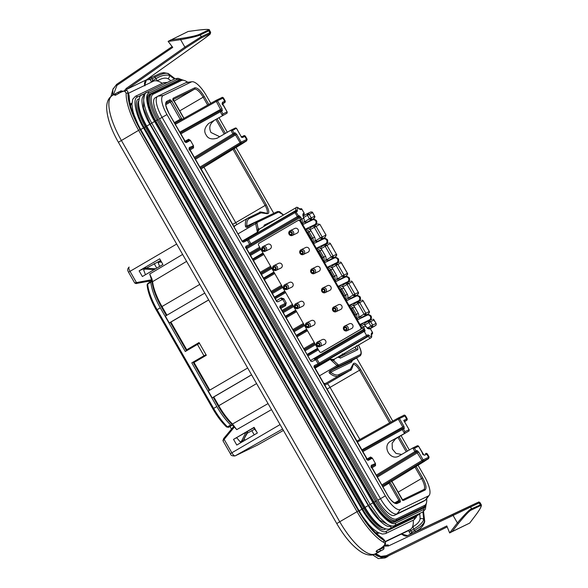 <?xml version="1.0" encoding="UTF-8"?>
<svg xmlns="http://www.w3.org/2000/svg" width="588" height="588" viewBox="0 0 588 588"><rect width="100%" height="100%" fill="white"/><g stroke="black" fill="none" stroke-linecap="round" stroke-linejoin="round"><path stroke-width="0.88" d="M319.24 344.068L319.159 343.921C317.843 343.01 317.145 343.355 317.057 344.958L317.13 345.105C318.49 346.111 319.196 345.773 319.24 344.068L319.24 344.068M308.318 325.01L308.244 324.855C306.929 323.944 306.223 324.289 306.135 325.892L306.216 326.039C307.575 327.053 308.274 326.707 308.318 325.01L308.318 325.01M297.403 305.944L297.322 305.789C296.007 304.878 295.308 305.223 295.22 306.826L295.294 306.973C296.653 307.987 297.359 307.642 297.403 305.944L297.403 305.944M286.481 286.878L286.407 286.724C285.092 285.812 284.386 286.158 284.298 287.76L284.371 287.907C285.739 288.921 286.437 288.576 286.481 286.878L286.481 286.878M275.559 267.812L275.485 267.658C274.17 266.746 273.471 267.092 273.383 268.694L273.457 268.841C274.816 269.855 275.522 269.51 275.559 267.812L275.559 267.812M264.644 248.746L264.571 248.592C263.248 247.68 262.549 248.026 262.461 249.628L262.535 249.782C263.902 250.789 264.6 250.444 264.644 248.746L264.644 248.746M344.127 329.111C344.23 327.523 344.935 327.185 346.244 328.097L346.325 328.273C346.259 329.956 345.553 330.294 344.208 329.287L343.796 329.221A1.713 1.617 64.2 0 1 346.707 327.832A1.713 1.617 64.2 0 1 346.053 330.199A1.713 1.617 64.2 0 1 343.796 329.221M333.205 310.045C333.315 308.457 334.021 308.119 335.322 309.031L335.41 309.214C335.336 310.89 334.631 311.228 333.293 310.221L332.881 310.155A1.713 1.617 64.2 0 1 335.792 308.766A1.713 1.617 64.2 0 1 335.131 311.133A1.713 1.617 64.2 0 1 332.881 310.155M322.283 290.979C322.393 289.392 323.099 289.053 324.4 289.965L324.488 290.149C324.422 291.824 323.716 292.163 322.371 291.156L321.959 291.089A1.713 1.617 64.2 0 1 324.87 289.7A1.713 1.617 64.2 0 1 324.209 292.067A1.713 1.617 64.2 0 1 321.959 291.089M311.368 271.913C311.478 270.326 312.184 269.995 313.485 270.906L313.566 271.083C313.5 272.759 312.794 273.097 311.449 272.09L311.037 272.024A1.713 1.617 64.2 0 1 313.948 270.642A1.713 1.617 64.2 0 1 313.294 273.001A1.713 1.617 64.2 0 1 311.037 272.024M300.446 252.847C300.556 251.26 301.262 250.929 302.563 251.84L302.651 252.017C302.585 253.7 301.879 254.031 300.534 253.024L300.123 252.965A1.713 1.617 64.2 0 1 303.033 251.576A1.713 1.617 64.2 0 1 302.372 253.935A1.713 1.617 64.2 0 1 300.123 252.965M289.531 233.781C289.641 232.194 290.347 231.863 291.648 232.774L291.729 232.951C291.663 234.634 290.957 234.965 289.612 233.958L289.2 233.899A1.713 1.617 64.2 0 1 292.111 232.51A1.713 1.617 64.2 0 1 291.457 234.869A1.713 1.617 64.2 0 1 289.2 233.899M362.201 300.115A1.573 0.397 -73.4 0 1 362.296 300.101L362.201 300.115A1.573 1.485 64.2 0 1 363.127 300.858L359.694 302.519A1.573 1.073 -11.1 0 0 357.533 302.46L357.636 301.901L359.694 302.519L357.945 303.489A1.573 0.522 -120.3 0 1 357.533 302.46L357.732 301.85L353.998 304.025L357.614 301.916M359.694 302.519L365.802 313.184A1.573 1.485 64.2 0 1 365.979 314.367L365.302 315.293L364.053 314.154L369.242 311.522L368.742 313.632L363.083 316.939L368.75 313.625L361.679 317.41L361.877 317.748M308.266 213.591A1.573 0.397 106.6 0 0 307.443 215.311L309.192 214.341L311.206 217.854A1.573 1.485 64.2 0 1 311.383 219.037L310.707 219.963L309.464 218.832L314.646 216.2L314.146 218.31L308.487 221.61L314.161 218.302L314.903 216.641A1.573 1.073 168.9 0 0 314.646 216.2L312.632 212.68L310.67 212.011L307.23 213.672A1.573 1.485 64.2 0 1 308.266 213.591L309.192 214.341L312.632 212.68M333.22 257.169L331.301 256.963L333.043 255.986A1.573 1.485 64.2 0 1 333.22 257.169L332.543 258.095L331.301 256.963L325.186 246.291A1.573 0.522 -120.3 0 1 324.774 245.262L324.973 244.652L326.935 245.321L320.997 248.739M341.305 262.748L337.857 264.387A1.573 1.073 -11.1 0 0 335.697 264.328L335.799 263.769L337.857 264.387L336.108 265.357A1.573 0.522 -120.3 0 1 335.697 264.328L335.895 263.718L332.161 265.894L335.777 263.784M337.857 264.387L343.965 275.052A1.573 1.485 64.2 0 1 344.142 276.235L343.466 277.161L342.216 276.029L347.405 273.391L346.905 275.5L341.246 278.808L346.913 275.5L339.842 279.278L340.033 279.623M355.064 295.301L353.138 295.095L354.887 294.118A1.573 1.485 64.2 0 1 355.064 295.301L354.388 296.227L353.138 295.095L347.03 284.423A1.573 0.522 -120.3 0 1 346.611 283.394L346.81 282.784L348.772 283.453L342.833 286.87M374.064 319.945L370.609 321.585A1.573 1.073 -11.1 0 0 368.448 321.526L368.551 320.967L370.609 321.585L368.867 322.555A1.573 0.522 -120.3 0 1 368.448 321.526L368.654 320.916L364.913 323.091L368.529 320.982M322.305 238.103L320.379 237.897L314.271 227.225A1.573 0.522 -120.3 0 1 313.852 226.196L313.955 225.638L316.021 226.255L322.128 236.92A1.573 1.485 64.2 0 1 322.305 238.103L321.629 239.029L320.379 237.897L326.031 235.038L319.923 224.366L310.082 229.673M316.021 226.255A1.573 1.073 -11.1 0 0 313.852 226.196L314.058 225.586L310.324 227.762L313.933 225.652M358.54 293.346A1.573 1.073 168.9 0 0 358.584 292.905A1.573 1.073 168.9 0 0 358.32 292.457L357.82 294.566L352.168 297.873L357.835 294.566L350.757 298.344L350.955 298.682M336.704 255.214A1.573 1.073 168.9 0 0 336.74 254.773A1.573 1.073 168.9 0 0 336.483 254.332L335.983 256.434L330.324 259.742M370.609 321.585L372.63 325.098L371.925 325.48A1.573 0.684 60.9 0 1 372.13 327.207L375.563 325.554L370.322 328.611L375.563 325.554A1.573 1.485 -115.8 0 0 376.239 324.62L376.063 323.444L372.63 325.098L372.13 327.207L370.881 326.075L367.676 327.942M373.123 319.181A1.573 0.397 -73.4 0 1 373.218 319.166L373.123 319.181A1.573 1.485 64.2 0 1 374.049 319.923L376.077 323.466M242.212 143.707A1.044 0.434 -121.5 0 1 242.197 143.715L246.607 140.87L247.136 139.268L241.146 142.112L240.823 143.509L240.455 143.347A1.044 0.684 -47.7 0 0 241.146 142.112L199.788 167.213M357.232 442.132L398.296 419.17L398.083 418.112L399.45 418.531L405.441 415.679C404.676 414.981 404.059 414.907 403.581 415.459L403.581 415.459A1.044 0.985 64.2 0 1 404.889 415.9L406.661 418.994L407.219 418.788L405.441 415.679M376.702 476.133L415.723 452.37L414.885 451.621L416.973 450.526L418.641 452.04L377.283 477.14M403.934 426.359L402.78 426.998L398.296 419.17L399.45 418.531L403.934 426.359L404.346 428.476L402.258 429.571L402.052 428.512L362.201 450.805L402.104 428.483L403.412 428.924L404.985 431.665L404.338 433.224L402.258 429.571L362.708 451.694M382.303 485.909L422.809 461.264L428.248 458.64L424.168 461.484A1.044 0.434 58.5 0 0 424.176 461.477L391.777 481.366L428.593 458.625L429.122 457.03L423.125 459.867A1.044 0.985 64.2 0 1 423.242 460.647L422.809 461.264L421.971 460.507L381.766 484.975M175.253 124.377L216.318 101.408L221.007 110.301L222.367 110.72L221.955 108.604L217.464 100.768A1.044 0.713 -11.1 0 0 216.046 100.717L216.112 100.35L217.464 100.768L216.318 101.408L216.112 100.35L174.739 123.487L216.105 100.357M180.729 133.939L220.272 111.816L222.36 115.461L222.999 113.91L221.433 111.169L220.272 111.816L220.066 110.75A1.044 0.456 -119.1 0 0 220.066 110.75L180.222 133.05L220.081 110.75M208.777 123.399L227.056 113.197L208.777 123.399C204.587 127.42 203.683 131.227 206.05 134.828C207.961 138.702 211.687 139.804 217.222 138.151L230.812 130.213L232.899 133.858L234.061 133.219L232.488 130.477L236.442 128.191L240.845 136.004M302.261 223.763L302.328 223.727A4.189 3.947 -115.8 0 0 303.768 218.302L301.784 219.001L300.74 217.185L299.079 215.671L298.513 215.943L298.182 217.354L297.352 216.597L250.87 243.748L248.533 239.669L297.249 211.342A1.044 0.985 -115.8 0 0 295.874 210.93L294.933 211.386M304.224 214.172A1.044 0.963 -123.1 0 1 303.834 214.627L304.216 213.194L303.063 213.753L302.974 214.708L303.658 218.097L303.158 218.523L303.658 218.097M297.249 211.342L297.337 210.386C296.844 207.689 297.675 207.292 299.821 209.188L300.725 209.666L301.828 209.137L299.799 209.041L300.453 208.725M372.219 333.999L372.535 332.602L370.197 328.523L368.889 328.075L368.169 328.427L368.823 328.111M370.197 328.523L369.095 329.052A1.044 0.985 -115.8 0 0 368.184 328.516M256.265 222.271L255.493 222.455L256.177 221.999L256.941 222.529L255.567 222.117L247.386 227.189C246.24 227.607 245.578 227.181 245.409 225.924L246.864 226.071L268.591 215.825M352.447 360.378L351.521 362.127L330.574 372.241L329.964 373.564C328.89 372.763 328.832 371.932 329.794 371.072L337.894 366.339L338.57 365.067L337.894 366.339A31.399 10.378 -120.3 0 1 337.02 365.567L319.313 375.916M316.638 345.457A2.617 2.47 64.2 0 1 317.638 341.856A2.617 2.47 64.2 0 1 320.901 342.966A2.617 2.47 64.2 0 1 319.909 346.567A2.617 2.47 64.2 0 1 316.638 345.457M317.638 341.856L322.334 339.585A2.617 2.47 64.2 0 1 325.605 340.695A2.617 2.47 64.2 0 1 324.613 344.296L319.909 346.567M305.723 326.391A2.617 2.47 64.2 0 1 306.716 322.79A2.617 2.47 64.2 0 1 309.986 323.9A2.617 2.47 64.2 0 1 308.987 327.501A2.617 2.47 64.2 0 1 305.723 326.391M306.716 322.79L311.419 320.519A2.617 2.47 64.2 0 1 314.683 321.629A2.617 2.47 64.2 0 1 313.691 325.23L308.987 327.501M294.801 307.326A2.617 2.47 64.2 0 1 295.793 303.724A2.617 2.47 64.2 0 1 299.064 304.834A2.617 2.47 64.2 0 1 298.072 308.435A2.617 2.47 64.2 0 1 294.801 307.326M295.793 303.724L300.497 301.453A2.617 2.47 64.2 0 1 303.768 302.563A2.617 2.47 64.2 0 1 302.776 306.164L298.072 308.435M283.886 288.26A2.617 2.47 64.2 0 1 284.879 284.658A2.617 2.47 64.2 0 1 288.149 285.768A2.617 2.47 64.2 0 1 287.15 289.369A2.617 2.47 64.2 0 1 283.886 288.26M284.879 284.658L289.575 282.387A2.617 2.47 64.2 0 1 292.846 283.497A2.617 2.47 64.2 0 1 291.854 287.106L287.15 289.369M272.964 269.194A2.617 2.47 64.2 0 1 273.957 265.592A2.617 2.47 64.2 0 1 277.227 266.702A2.617 2.47 64.2 0 1 276.235 270.304A2.617 2.47 64.2 0 1 272.964 269.194M273.957 265.592L278.661 263.321A2.617 2.47 64.2 0 1 281.931 264.438A2.617 2.47 64.2 0 1 280.932 268.04L276.235 270.304M262.042 250.128A2.617 2.47 64.2 0 1 263.042 246.526A2.617 2.47 64.2 0 1 266.313 247.636A2.617 2.47 64.2 0 1 265.313 251.238A2.617 2.47 64.2 0 1 262.042 250.128M263.042 246.526L267.738 244.255A2.617 2.47 64.2 0 1 271.009 245.372A2.617 2.47 64.2 0 1 270.017 248.974L265.313 251.238M343.715 329.64A2.617 2.47 64.2 0 1 344.715 326.039A2.617 2.47 64.2 0 1 347.978 327.149A2.617 2.47 64.2 0 1 346.986 330.75A2.617 2.47 64.2 0 1 343.715 329.64M344.715 326.039L349.412 323.767A2.617 2.47 64.2 0 1 352.682 324.877A2.617 2.47 64.2 0 1 351.69 328.479L346.986 330.75M332.801 310.574A2.617 2.47 64.2 0 1 333.793 306.973A2.617 2.47 64.2 0 1 337.064 308.083A2.617 2.47 64.2 0 1 336.071 311.684A2.617 2.47 64.2 0 1 332.801 310.574M333.793 306.973L338.497 304.702A2.617 2.47 64.2 0 1 341.76 305.811A2.617 2.47 64.2 0 1 340.768 309.413L336.071 311.684M321.879 291.508A2.617 2.47 64.2 0 1 322.871 287.907A2.617 2.47 64.2 0 1 326.142 289.017A2.617 2.47 64.2 0 1 325.149 292.618A2.617 2.47 64.2 0 1 321.879 291.508M322.871 287.907L327.575 285.636A2.617 2.47 64.2 0 1 330.846 286.746A2.617 2.47 64.2 0 1 329.853 290.347L325.149 292.618M310.964 272.442A2.617 2.47 64.2 0 1 311.956 268.841A2.617 2.47 64.2 0 1 315.227 269.951A2.617 2.47 64.2 0 1 314.227 273.552A2.617 2.47 64.2 0 1 310.964 272.442M311.956 268.841L316.66 266.57A2.617 2.47 64.2 0 1 319.923 267.68A2.617 2.47 64.2 0 1 318.931 271.281L314.227 273.552M300.042 253.377A2.617 2.47 64.2 0 1 301.034 249.775A2.617 2.47 64.2 0 1 304.305 250.885A2.617 2.47 64.2 0 1 303.312 254.486A2.617 2.47 64.2 0 1 300.042 253.377M301.034 249.775L305.738 247.504A2.617 2.47 64.2 0 1 309.009 248.614A2.617 2.47 64.2 0 1 308.009 252.215L303.312 254.486M289.12 234.311A2.617 2.47 64.2 0 1 290.119 230.709A2.617 2.47 64.2 0 1 293.39 231.819A2.617 2.47 64.2 0 1 292.39 235.421A2.617 2.47 64.2 0 1 289.12 234.311M290.119 230.709L294.816 228.438A2.617 2.47 64.2 0 1 298.087 229.548A2.617 2.47 64.2 0 1 297.094 233.149L292.39 235.421M216.693 138.43L217.222 138.151M213.598 121.069C209.703 123.972 208.814 127.772 210.938 132.469L219.691 136.71M247.452 226.858L246.864 226.071C246.57 222.014 247.386 219.5 249.312 218.516A1.044 0.985 -115.8 0 0 247.938 218.104A31.399 10.378 59.7 0 0 247.695 218.236A31.399 10.378 59.7 0 0 245.409 225.924M254.236 427.542L233.539 439.376L236.788 445.05L257.368 433.011L254.119 427.336L233.539 439.376M247.666 368L208.255 391.02L212.15 397.833L213.775 396.966L218.773 405.705L218.251 406.043M321.937 351.969A1.573 1.485 -115.8 0 0 322.136 351.874L360.936 329.207A1.573 1.485 -115.8 0 0 361.436 327.097L301.034 221.632L300.615 219.655L301.784 219.001A4.189 3.947 -115.8 0 1 301.894 223.124M355.63 316.954L355.211 314.984L351.573 308.626L350.088 307.274M311.956 240.698L311.537 238.721L307.899 232.363L306.407 231.011M322.878 259.764L322.452 257.787L318.814 251.429L317.329 250.076M333.793 278.822L333.374 276.852L329.736 270.495L328.251 269.142M344.715 297.888L344.296 295.918L340.65 289.561L339.166 288.208M199.17 342.767L186.153 350.117L199.045 342.554L206.329 355.262L193.481 362.811M334.396 359.15L333.771 360.723A1.044 0.985 66 0 1 334.109 359.312A6.277 2.073 59.7 0 0 334.175 359.275L370.844 337.85A6.277 2.073 -120.3 0 1 368.081 336.454L314.609 367.698M338.093 366.464A1.044 0.911 -68.8 0 0 338.57 365.067L333.771 360.723L330.177 359.341L334.109 359.312M259.411 229.077L259.455 229.055A1.044 0.985 62.5 0 1 259.455 229.055L257.397 232.253L258.117 228.622L259.69 228.916M243.285 241.205L295.918 210.453A6.277 2.073 -120.3 0 1 296.139 207.623L259.455 229.055A1.044 0.985 62.5 0 1 258.117 228.622L256.941 222.529L278.653 212.047L283.482 215.017M360.297 324.363C362.355 323.576 364.082 324.091 365.464 325.921L366.772 327.472L365.413 325.943L364.898 326.34L365.413 325.943A4.189 3.947 -115.8 0 0 360.297 324.363L359.966 324.525M323.54 383.303A31.399 10.378 59.7 0 0 326.472 383.053L323.944 384.008M324.106 384.287L338.409 376.077L350.11 370.425L324.679 385.287L350.352 370.3C351.014 370.719 351.918 368.985 353.072 365.089L353.219 364.582A7.85 2.595 -120.3 0 1 359.511 370.234L389.638 422.838M358.474 345.031C361.532 350.595 362.046 354.233 360.032 355.946A10.466 3.462 -120.3 0 1 359.952 355.99L338.24 366.471L330.14 371.204L330.574 372.241C334.043 374.762 336.77 375.57 338.739 374.674A1.044 0.985 64.2 0 1 338.409 376.077A31.399 10.378 59.7 0 1 329.964 373.564M233.914 226.174L233.951 226.159A1.044 0.882 -117.6 0 0 233.914 226.174L236.001 225.079L234.377 226.071A1.044 0.882 -117.6 0 0 233.951 226.159L235.854 225.153M233.767 226.549L234.377 226.071M303.768 218.302L303.195 218.596L303.768 218.302M310.508 360.488L363.531 329.508L361.003 326.34M365.53 326.134L363.656 327.046L365.111 330.978L364.237 331.397L366.574 335.483L367.963 334.815L368.867 335.285L368.081 336.454L367.632 336.218A1.044 0.985 -115.8 0 0 367.963 334.815M366.941 459.066L370.602 457.023L372.344 458.096L368.382 460.323L366.721 458.809L314.587 367.787L314.176 365.67L318.079 363.788L315.741 359.702L311.831 361.583L310.17 360.069L280.402 308.097L279.984 305.981L285.077 303.518L282.74 299.432L277.646 301.894L275.985 300.38L246.218 248.401L245.799 246.284L249.702 244.402L247.364 240.316L243.461 242.197L241.793 240.683L189.667 149.661L189.248 147.544L193.496 145.809L190.365 140.341L186.403 142.568L184.735 141.054L184.198 141.399L184.735 141.054L169.006 113.58C165.618 107.163 164.816 103.106 166.617 101.408L170.13 99.71L171.799 101.224L182.126 119.445M184.007 118.533L183.405 117.666M183.397 117.651L173.511 100.394L173.093 98.277L172.762 99.688L173.115 99.188L184.088 118.504M173.093 98.277L194.731 87.84C197.274 87.443 200.464 90.346 204.301 96.542L208.821 104.429M234.149 148.654L266.305 204.808C269.539 211.349 269.598 214.282 266.467 213.591L261.013 212.863L249.312 218.516M338.739 374.674L350.448 369.021L352.888 364.486C354.042 361.73 356.637 363.428 360.679 369.587L390.8 422.184M416.128 466.416L422.676 477.853C426.065 484.269 426.866 488.327 425.065 490.032L403.434 500.469L401.766 498.955L391.439 480.734L391.152 480.977M382.34 485.967L391.439 480.734M389.557 481.645L390.175 482.527L389.021 483.167L398.907 500.425L399.098 501.49L395.709 503.122M390.175 482.527L400.053 499.785L400.472 501.902L399.105 501.49M400.472 501.902L396.951 503.6C394.408 503.997 391.218 501.094 387.382 494.89L371.645 467.423L371.234 465.306L375.482 463.572L375.526 465.637L371.947 467.82M372.344 458.096L375.482 463.572M418.046 465.24L424.712 476.875A18.838 6.225 -120.3 0 1 429.247 495.25A18.838 6.225 -120.3 0 1 428.446 495.927L400.332 509.502A18.838 6.225 -120.3 0 1 385.353 495.875L166.97 114.564A18.838 6.225 -120.3 0 1 163.236 95.506L191.35 81.938A18.838 6.225 -120.3 0 1 192.055 81.732A18.838 6.225 -120.3 0 1 206.329 95.565L210.783 103.334M219.096 117.85L227.335 132.241M236.067 147.478L273.773 213.326M356.607 357.952L392.762 421.089M401.075 435.612L409.321 450.004M301.034 221.632L300.6 220.875A1.573 1.485 -115.8 0 0 298.542 220.257M276.316 300.791L281.16 297.969L283.901 298.785L286.246 302.871L285.577 305.686L280.719 308.524M363.178 330.838L316.689 357.996L316.903 359.055L364.237 331.397L363.178 330.838L314.433 359.253A1.044 0.985 -115.8 0 0 314.367 359.29M366.552 336.74L366.574 335.483L319.24 363.134L320.078 363.891L367.632 336.218L314.411 367.309M356.982 441.096L325.451 386.639M189.667 149.661L189.123 150.013L189.667 149.661M189.329 148.749L192.724 147.11L193.548 147.875L193.496 145.809M190.365 140.341L188.616 139.268L188.829 140.319L185.47 141.943L188.88 140.297A1.044 0.985 -115.8 0 0 188.829 140.319L188.88 140.297A1.044 0.985 -115.8 0 1 190.189 140.738M170.13 99.71L169.8 101.114L180.737 120.18M181.677 118.482L174.254 122.635M403.434 500.469L402.06 500.065M391.887 481.697L391.358 482.035L391.887 481.697M388.19 482.41L389.021 483.167L382.876 486.908M371.645 467.423L371.109 467.769L371.645 467.423M371.315 466.512L374.703 464.873L375.526 465.637M376.166 475.192L414.885 451.621L412.791 447.975L398.752 456.156M399.208 455.906C390.469 461.551 381.553 445.991 390.755 441.154L409.042 430.953L395.577 438.824L392.137 443.154L392.328 449.004L395.959 453.377L401.67 454.465M370.602 457.023L370.815 458.081L367.456 459.698L370.866 458.052A1.044 0.985 -115.8 0 0 370.815 458.081L370.866 458.052A1.044 0.985 -115.8 0 1 372.175 458.493M366.721 458.809L366.177 459.162L366.721 458.809M429.247 495.25L426.116 499.484A20.933 6.916 -120.3 0 1 425.381 500.153A20.933 6.916 -120.3 0 1 425.22 500.234L397.106 513.809A20.933 6.916 -120.3 0 1 380.465 498.668L162.082 117.357A20.933 6.916 -120.3 0 1 157.775 96.263A20.933 6.916 -120.3 0 1 157.929 96.182L186.043 82.614A20.933 6.916 -120.3 0 1 186.83 82.386L192.055 81.732M233.752 226.255L201.111 168.932M295.558 211.364L295.007 212.511L294.801 211.452A1.044 0.985 64.2 0 1 295.558 211.364L298.513 215.943L298.043 216.2A1.044 0.456 60.9 0 1 298.182 217.354L298.748 217.082A1.044 0.985 -115.8 0 0 299.079 215.671M230.812 130.213L235.56 127.919L230.812 130.213L232.488 130.477M217.464 100.768L223.455 97.917C222.698 97.218 222.08 97.145 221.602 97.696L221.602 97.696A1.044 0.985 -115.8 0 0 221.551 97.726L216.208 100.305M376.746 476.206L416.657 451.922L415.723 452.37L416.039 450.974L414.474 448.232L412.791 447.975L417.546 445.675L412.791 447.975M400.332 509.502L397.106 513.809L394.504 515.323L422.618 501.755L425.22 500.234L428.446 495.927M425.381 500.153L422.779 501.674A20.933 6.916 -120.3 0 1 422.618 501.755M394.504 515.323A20.933 6.916 -120.3 0 1 377.863 500.182L159.48 118.872A20.933 6.916 -120.3 0 1 155.173 97.784L157.775 96.263M407.219 418.788L407.168 419.928L404.588 421.787L406.345 420.398A1.044 0.985 -115.8 0 0 406.661 418.994L403.728 420.413L404.066 420.993M241.146 137.085L242.506 137.504L240.837 135.99L236.56 128.515L235.509 127.949M194.724 158.37L233.737 134.615L234.061 133.219A1.044 0.676 -48.1 0 1 233.37 134.454L232.899 133.858L194.187 157.437M233.37 134.454L234.678 134.16L235.509 134.917L236.655 134.277L234.994 132.763L234.061 133.219M227.056 113.197L227.071 111.941L222.999 113.91M227.299 112.22L222.786 104.473L222.374 102.349A1.044 0.985 64.2 0 1 222.338 103.481M222.367 110.72L221.433 111.169L220.074 110.75A1.044 0.456 -119.1 0 1 220.963 111.419M216.156 100.328L221.602 97.696A1.044 0.985 -115.8 0 1 222.911 98.145L224.682 101.239L225.241 101.033L223.455 97.917M429.122 457.03L427.336 453.921L424.485 455.259L422.823 453.745L422.294 454.083L422.823 453.745L418.421 445.947L423.735 454.774L423.176 454.818M418.641 452.04L423.125 459.867L421.971 460.507L416.657 451.922A1.044 0.985 -115.8 0 0 416.973 450.526M414.474 448.232L418.538 446.27L417.487 445.704M409.042 430.953L409.05 429.703L404.985 431.665M409.277 429.975L403.728 420.413M423.522 454.722A1.044 0.985 64.2 0 1 424.485 455.259M361.716 449.967L402.78 426.998L402.993 428.057L404.346 428.476M398.098 418.105L356.725 441.243L398.083 418.119A1.044 0.463 -119.1 0 1 398.987 418.774M240.837 135.99L241.749 137.019L241.198 137.055M194.768 158.451L234.678 134.16L234.994 132.763M242.506 137.504L245.358 136.166L247.136 139.268M222.264 104.811L222.786 104.473L222.264 104.811M179.737 132.204L221.955 108.604M383.45 546.487L384.074 547.582L377.886 550.052M401.501 534.007L407.491 535.624C406.257 536.646 404.272 536.094 401.553 533.977L401.979 534.543M410.483 534.213A1.308 1.213 -149.3 0 0 410.321 533.889L409.924 534.477M410.262 529.472A2.617 0.867 59.7 0 0 410.836 530.766L411.718 532.294L410.321 533.889L408.476 530.516M146.03 80.159L152.072 78.924L152.946 80.46L151.197 81.431L149.969 79.284A1.308 1.198 95.5 0 0 149.029 78.601L148.205 78.564M124.355 90.787L126.339 88.369L127.199 89.104L146.449 79.814A1.044 0.382 54.6 0 0 146.463 79.806L146.463 79.806A1.044 0.382 54.6 0 0 146.478 79.792M122.804 91.375L121.15 90.824L117.108 92.779A1.308 1.235 64.2 0 1 118.739 93.33L118.96 93.227M113.3 94.977L116.968 85.348L172.74 47.385L168.117 41.358L188.153 31.473L198.016 30.15C207.468 29.143 210.717 29.194 207.77 30.311A1.044 0.985 64.2 0 1 208.799 30.841L209.468 30.231L210.658 32.318L201.236 36.721L184.889 47.136L185.757 47.871L200.971 38.08A1.044 0.985 -115.8 0 0 201.236 36.721L200.229 34.971L208.799 30.841L209.798 32.583A1.044 0.985 -115.8 0 1 209.534 33.95L200.971 38.08M375.761 553.624L380.781 556.41L386.331 555.682L387.007 556.527L381.362 557.373L375.107 553.94A44.475 14.7 -120.3 0 1 339.746 521.74L336.77 523.585L118.386 142.274L138.636 130.338A44.475 14.7 -120.3 0 1 126.148 93.294C124.913 90.456 122.723 90.332 119.57 92.919L116.586 94.661C115.13 95.403 114.528 95.506 114.763 94.969A1.308 1.213 30.7 0 1 115.968 94.925M384.074 547.582L383.641 549.346L379.598 551.301A44.475 14.7 -120.3 0 1 376.386 551.794A1.308 1.198 -84.5 0 0 377.033 550.596M383.641 549.346L374.799 554.087A5.233 4.939 -115.8 0 0 375.122 553.918L379.598 551.301A1.308 1.235 -115.8 0 0 380.017 549.545M386.331 555.682L446.799 525.929L449.636 532.89L457.368 522.908L458.442 523.445C465.652 514.713 470.018 510.215 471.525 509.943A1.044 0.985 -115.8 0 0 471.583 508.774C469.988 509.098 465.248 513.809 457.368 522.908L453.091 515.433L470.584 507.032L471.583 508.774L481.138 504.592L479.94 502.512L479.146 502.894L480.146 504.644A1.044 0.985 -115.8 0 1 480.087 505.805L471.525 509.943M479.94 502.512C477.86 501.637 479.896 501.77 477.074 502.777L470.224 506.003A1.044 0.39 64.7 0 0 470.216 506.003L407.491 535.624L477.846 502.446L452.914 514.353L453.091 515.433L388.418 545.987L383.824 546.156M449.636 532.89L469.702 523.085L452.143 531.567L458.442 523.445M475.743 515.088L469.702 523.085L475.743 515.088C480.749 508.26 482.197 505.165 480.087 505.805M406.367 547.178L447.196 526.899M419.678 513.868A39.249 12.973 -120.3 0 1 420.082 518.954C419.611 521.63 417.289 524.18 413.129 526.605L412.431 527.01M157.136 80.946L157.702 80.615C161.876 78.204 165.287 77.557 167.933 78.674A39.249 12.973 -120.3 0 1 170.902 80.747M188.182 31.465L198.053 30.142A1.044 0.375 82.4 0 0 198.016 30.15M203.058 39.514L146.449 79.814L203.081 39.506A1.044 0.382 54.6 0 0 203.095 39.492L203.081 39.506A1.044 0.382 54.6 0 1 203.058 39.514C212.481 32.715 210.453 33.531 209.534 33.95M199.2 34.442C195.9 35.78 189.733 37.14 180.714 38.507L180.612 39.661C190.468 37.919 197.009 36.353 200.229 34.971A1.044 0.985 64.2 0 0 199.2 34.442L207.77 30.311M112.675 95.344L112.874 89.42L116.667 84.349L172.13 46.592L116.667 84.349M376.386 551.794C375.879 551.463 376.246 550.934 377.481 550.214A1.308 0.434 59.7 0 0 377.628 550.199L377.628 550.199A1.308 0.434 59.7 0 0 377.709 550.081M377.481 550.214L380.473 548.472C385.221 545.274 386.125 543.143 383.185 542.092A44.475 14.7 -120.3 0 1 357.019 511.648L138.636 130.338L140.091 129.529C132.043 115.05 128 103.062 127.971 93.573L127.765 92.022C128.008 89.957 125.295 90.229 119.643 92.831A1.308 0.434 -120.3 0 1 119.754 92.808M449.673 532.971L452.143 531.567M415.826 531.405A1.308 0.434 -120.3 0 1 415.753 531.493C420.714 528.943 423.698 525.599 424.72 521.46L424.72 521.46A1.308 1.095 -177.9 0 0 424.477 520.784C424.176 522.761 422.603 524.878 419.744 527.12L411.718 532.294A1.308 0.434 -120.3 0 0 412.563 533.228M423.426 511.589L424.477 520.784L423.735 519.483C422.699 522.614 419.398 525.797 413.827 529.016L414.702 530.552A1.308 0.434 -120.3 0 0 415.753 531.493L413.695 532.699M151.939 77.594A1.308 0.434 59.7 0 0 151.8 77.609A1.308 0.434 59.7 0 0 152.072 78.924L155.056 77.182L155.93 78.718C160.553 75.749 165.015 74.595 169.329 75.271A2.617 2.102 121.4 0 1 167.933 78.674M154.923 75.852A1.308 0.434 59.7 0 0 154.784 75.867A1.308 0.434 59.7 0 0 155.056 77.182C162.112 73.5 166.624 72.427 168.58 73.97L169.329 75.271L174.401 79.057M126.148 93.294A1.308 1.095 2.1 0 1 127.971 93.573L128.721 94.874L128.588 93.455L127.765 92.022M382.354 538.094L384.361 540.063L383.119 539.086A2.617 2.102 -58.6 0 0 382.354 538.094L382.354 538.094C374.688 533.132 366.905 523.967 359.003 510.597L140.62 129.286C133.108 115.711 129.301 104.671 129.206 96.167L128.588 93.455M380.473 548.472A1.308 0.434 59.7 0 0 380.612 548.457C384.706 546.318 386.235 543.996 385.184 541.497L383.119 539.086C374.96 533.75 366.875 524.268 358.864 510.649M389.388 555.373L385.934 557.424L385.191 557.189M387.499 556.674L385.934 557.424M308.59 221.794L307.083 222.08L307.281 222.426M319.923 224.366L317.527 223.91L314.058 225.586M319.512 240.852L318.005 241.146L325.113 237.346L319.409 240.676L325.061 237.376L326.031 235.038M330.382 243.682L336.505 254.347M330.427 259.918L329.706 259.837L329.897 260.175M347.618 274.28A1.573 1.073 168.9 0 0 347.662 273.839A1.573 1.073 168.9 0 0 347.405 273.391L347.42 273.413M341.349 278.984L337.314 278.888L342.216 276.029L336.108 265.357L331.919 267.805M351.286 281.049A1.573 0.397 -73.4 0 1 351.381 281.035L351.286 281.049A1.573 1.485 64.2 0 1 352.212 281.792L358.342 292.479M352.271 298.05L348.236 297.954L353.138 295.095M369.455 312.412A1.573 1.073 168.9 0 0 369.499 311.971A1.573 1.073 168.9 0 0 369.242 311.522L369.257 311.544M363.186 317.116L359.15 317.02L364.053 314.154L357.945 303.489L353.755 305.936M303.504 217.619L307.443 215.311L307.134 213.723L303.342 215.943L307.12 213.731A1.573 1.485 64.2 0 1 307.23 213.672L307.12 213.731M327.31 261.425L326.391 259.822L328.92 260.212L329.706 259.837M342.341 286.496L343.076 284.959L346.692 282.85M331.419 267.43L332.161 265.894M320.504 248.364L321.239 246.828L324.855 244.718L321.239 246.828M316.395 242.359L315.477 240.757L318.196 241.492M309.582 229.305L310.324 227.762M305.473 223.293L304.555 221.698L307.083 222.08L314.146 218.31L314.249 217.751L314.146 218.31M364.178 324.627L364.92 323.091M353.256 305.562L353.998 304.025L353.564 303.239M208.689 299.954L170.344 322.408M204.764 293.096L165.36 316.124L169.256 322.93L170.292 322.43L186.153 350.117M245.064 440.206L244.174 438.648L247.298 433.187L254.604 429.203M236.802 437.795L236.119 438.126M213.246 397.304L218.192 406.065C222.374 413.313 226.872 419.31 231.679 424.044L232.51 424.014L268.047 403.589M251.561 374.806L212.15 397.833M251.59 374.85L213.775 396.966M233.752 426.403L223.668 438.538L224.146 439.361L234.303 427.123L233.936 426.535L236.736 429.644L271.502 409.623M208.666 299.909L169.256 322.93M186.602 261.381L152.586 281.667L151.888 278.778L149.697 274.023L182.618 254.428M151.234 278.646L149.697 274.023M159.701 258.816L162.95 264.49L142.369 276.529L139.121 270.855L159.701 258.816M160.642 260.462L146.089 268.304M146.191 268.481L145.721 267.665L139.121 270.855M374.46 554.241L378.378 556.483M280.072 424.587L231.841 452.789L224.146 439.361L223.087 440.677M134.814 282.887L151.55 279.763M243.175 441.316L242.793 440.632M254.229 434.848L251.782 430.57M154.159 263.593L156.746 268.121M413.268 520.204A38.617 12.767 -120.3 0 1 410.424 529.376A38.617 12.767 -120.3 0 1 410.13 529.531L385.214 541.555M128.463 93.242L153.38 81.218A38.617 12.767 -120.3 0 1 162.339 83.32M187.741 82.269A25.064 8.283 59.7 0 0 184.507 80.556A25.064 8.283 59.7 0 0 181.391 80.541L153.277 94.117A25.064 8.283 59.7 0 0 158.245 119.467L376.629 500.778A25.064 8.283 59.7 0 0 396.562 518.91L424.676 505.342A25.064 8.283 59.7 0 0 426.572 502.409A25.064 8.283 59.7 0 0 426.668 498.742M389.256 525.297L379.598 520.057L368.595 505.408L150.219 124.097L143.457 108.074L143.751 97.564M184.507 80.556L183.265 80.144A26.115 8.629 59.7 0 0 180.016 80.137L151.902 93.705A26.115 8.629 59.7 0 0 151.704 93.808A26.115 8.629 59.7 0 0 157.084 120.121L375.46 501.432A26.115 8.629 59.7 0 0 396.231 520.321L424.345 506.746A26.115 8.629 59.7 0 0 424.543 506.643A26.115 8.629 59.7 0 0 426.315 503.688L426.572 502.409M424.374 506.738L422.801 508.436L394.688 522.004C391.248 524.922 379.679 514.338 373.38 502.622L155.004 121.312C148 109.831 145.177 95.197 149.69 94.212A0.684 0.639 -115.8 0 0 150.491 94.521M149.69 94.212L177.804 80.644L179.612 80.328M258.617 245.343L319.453 351.565A1.573 1.485 -115.8 0 0 321.511 352.175L360.312 329.508A1.573 1.485 -115.8 0 0 360.811 327.398L299.976 221.176A1.573 1.485 -115.8 0 0 297.918 220.559L259.117 243.234A1.573 1.485 -115.8 0 0 258.617 245.343M245.828 432.459L241.499 441.213L243.256 440.361L247.71 431.357M243.256 440.361L240.22 441.955L236.766 437.751M253.685 427.866L256.78 431.974M231.51 429.093L229.981 426.498M241.499 441.213L240.22 441.955M216.818 406.551C221.147 414.025 225.77 420.163 230.694 424.977L232.194 425.205L228.504 427.314A2.617 0.867 -120.3 0 1 227.49 426.844A33.883 11.201 -120.3 0 1 213.62 408.417L216.818 406.551L191.798 362.862L203.955 355.762L197.45 344.414L185.301 351.514L160.274 307.818L156.401 310.126M154.152 269.635L144.92 269.091L146.677 268.246L155.629 268.767M151.932 281.137L150.844 282.233C151.638 289.509 154.784 298.035 160.274 307.818M148.852 281.211L149.536 282.446M144.92 269.091L143.641 269.841L145.442 274.728M199.538 343.407L197.45 344.414M206.035 354.755L203.955 355.762M206.065 354.807L191.798 362.862M232.407 424.793L232.194 425.205M194.532 361.539L194.797 362.01M151.013 281.586L147.853 283.431A2.617 0.867 59.7 0 0 147.838 283.438L151.035 281.571L150.844 282.233L147.647 284.1A1.308 1.014 174.9 0 0 147.096 285.018L147.838 283.438A2.617 0.867 59.7 0 0 147.647 284.1A33.883 11.201 59.7 0 0 157.077 309.692L213.62 408.417L212.944 408.858M159.635 266.43L158.209 262.814L161.112 261.278M161.626 262.174L159.488 262.064M187.594 349.426L187.91 349.985M316.734 345.075A1.713 1.617 64.2 0 1 319.629 343.657A1.713 1.617 64.2 0 1 318.99 346.009A1.713 1.617 64.2 0 1 316.734 345.075L317.057 344.958M305.811 326.009A1.713 1.617 64.2 0 1 308.715 324.591A1.713 1.617 64.2 0 1 308.068 326.943A1.713 1.617 64.2 0 1 305.811 326.009L306.135 325.892M294.897 306.951A1.713 1.617 64.2 0 1 297.793 305.525A1.713 1.617 64.2 0 1 297.153 307.877A1.713 1.617 64.2 0 1 294.897 306.951L295.22 306.826M283.975 287.885A1.713 1.617 64.2 0 1 286.87 286.459A1.713 1.617 64.2 0 1 286.231 288.811A1.713 1.617 64.2 0 1 283.975 287.885L284.298 287.76M273.06 268.819A1.713 1.617 64.2 0 1 275.956 267.393A1.713 1.617 64.2 0 1 275.309 269.752A1.713 1.617 64.2 0 1 273.06 268.819L273.383 268.694M262.138 249.753A1.713 1.617 64.2 0 1 265.034 248.327A1.713 1.617 64.2 0 1 264.394 250.686A1.713 1.617 64.2 0 1 262.138 249.753L262.461 249.628M365.979 314.367L364.053 314.154M311.383 219.037L309.464 218.832L307.443 215.311M329.449 242.917A1.573 0.397 -73.4 0 1 329.545 242.903L329.449 242.917A1.573 1.485 64.2 0 1 330.375 243.66L326.935 245.321A1.573 1.073 -11.1 0 0 324.774 245.262L324.877 244.704M344.142 276.235L342.216 276.029M352.212 281.792L348.772 283.453A1.573 1.073 -11.1 0 0 346.611 283.394L346.714 282.835L343.076 284.959M376.239 324.62L376.144 323.407L373.218 319.166A1.573 0.397 -73.4 0 1 373.299 319.247M368.742 313.632L369.323 311.493L363.215 300.828L362.296 300.101A1.573 0.397 -73.4 0 1 362.377 300.181M357.82 294.566L358.401 292.427L352.293 281.762L351.381 281.035A1.573 0.397 -73.4 0 1 351.462 281.115M346.905 275.5L347.486 273.361L341.378 262.696L340.459 261.969A1.573 0.397 -73.4 0 1 340.54 262.05M340.364 261.983L340.459 261.969A1.573 0.397 -73.4 0 0 340.364 261.983A1.573 1.485 64.2 0 1 341.29 262.726L347.405 273.391M335.983 256.434L336.086 255.876L335.983 256.434L328.92 260.212L329.118 260.558M330.331 259.742L335.998 256.434L336.74 254.773L330.456 243.63L329.545 242.903A1.573 0.397 -73.4 0 1 329.625 242.984M314.859 217.082A1.573 1.073 168.9 0 0 314.903 216.641L312.713 212.65C312.757 212.106 312.081 211.893 310.67 212.011M375.578 325.546L376.269 324.444M240.455 143.347L235.509 134.917L195.304 159.385M415.349 452.209A1.044 0.676 -48.1 0 0 416.039 450.974M402.949 429.181A1.044 0.456 -119.1 0 0 402.052 428.512M423.242 460.647L421.986 460.522M301.401 208.718A1.044 0.654 128.3 0 1 301.622 208.814A1.044 0.654 128.3 0 1 301.776 209.056M372.601 333.558A1.044 0.963 -123.1 0 1 372.204 334.013L371.513 334.344M369.779 328.104A1.044 0.654 128.3 0 1 369.992 328.2A1.044 0.654 128.3 0 1 370.146 328.442M369.521 319.857L369.323 319.968A2.617 2.47 -115.8 0 0 370.315 316.366A2.617 2.47 -115.8 0 0 367.044 315.256C368.125 314.323 369.484 314.58 371.146 316.035L371.491 317.395L371.05 318.806L366.111 322.224M358.599 300.791L358.401 300.902A2.617 2.47 -115.8 0 0 359.4 297.3A2.617 2.47 -115.8 0 0 356.13 296.19C357.203 295.257 358.57 295.514 360.231 296.969L360.576 298.329L360.128 299.74L355.196 303.158M347.684 281.726L347.486 281.836A2.617 2.47 -115.8 0 0 348.478 278.234A2.617 2.47 -115.8 0 0 345.207 277.124C346.281 276.191 347.648 276.448 349.309 277.904L349.654 279.263L349.213 280.674L344.274 284.092M336.762 262.66L336.564 262.77A2.617 2.47 -115.8 0 0 337.556 259.168A2.617 2.47 -115.8 0 0 334.293 258.059C335.366 257.125 336.733 257.382 338.387 258.838L338.739 260.197L338.291 261.609L333.352 265.026M325.848 243.594L325.649 243.704A2.617 2.47 -115.8 0 0 326.641 240.102A2.617 2.47 -115.8 0 0 323.371 238.993C324.444 238.059 325.811 238.316 327.472 239.772L327.817 241.131L327.376 242.543L322.437 245.96M314.925 224.528L314.727 224.638A2.617 2.47 -115.8 0 0 315.719 221.037A2.617 2.47 -115.8 0 0 312.456 219.927C313.529 218.993 314.896 219.251 316.55 220.713L316.895 222.066L316.454 223.477L311.515 226.894M371.109 503.857L372.976 502.821L154.6 121.51L152.733 122.547L151.778 123.142L370.161 504.445L371.109 503.857M395.364 523.188A1.676 1.58 64.2 0 1 394.732 525.488L422.845 511.92A1.676 1.58 64.2 0 0 423.478 509.612L395.364 523.188C391.836 526.282 379.517 515.081 372.976 502.821M425.749 505.349L423.478 509.612M154.6 121.51C147.301 109.611 144.229 93.948 149.014 93.029L177.128 79.461A1.676 1.58 -115.8 0 0 174.93 78.807M177.128 79.461L181.538 79.828M149.014 93.029A1.676 1.58 -115.8 0 0 146.816 92.375M151.814 123.201L150.219 124.097M366.148 506.746L368.257 505.57L149.881 124.266L147.772 125.442L146.691 126.111L365.067 507.422L366.148 506.746M391.049 525.848L390.719 526.003A1.896 1.786 64.2 0 1 389.998 528.619L418.112 515.044A1.896 1.786 64.2 0 0 419.075 513.743M390.719 526.003C387.176 529.112 374.821 517.881 368.257 505.57M144.207 95.579A1.896 1.786 -115.8 0 0 141.789 94.947M149.881 124.266C142.561 112.323 139.481 96.608 144.281 95.69M415.914 516.11L414.29 517.712L386.176 531.28C382.347 534.639 369.007 522.504 361.914 509.215L359.092 510.84M140.804 129.5L143.531 127.905C135.63 115.005 132.3 98.034 137.482 97.042A1.676 1.58 -115.8 0 0 135.284 96.388M386.176 531.28A1.676 1.58 64.2 0 1 385.537 533.588L382.398 534.08L377.636 532.324L372.469 528.362L369.337 525.172L362.524 516.382M414.29 517.712A1.676 1.58 64.2 0 1 413.548 520.064M165.823 104.679L171.799 101.224M338.497 356.901L342.569 354.939A1.573 1.485 -115.8 0 0 342.848 355.306M342.569 354.939L342.356 353.88M344.744 354.388A2.617 0.867 59.7 0 0 344.333 353.344M355.211 346.986A2.617 0.867 -120.3 0 1 355.542 349.176M356.725 345.582C357.916 347.824 358.195 349.235 357.555 349.816L340.379 358.114A1.573 1.485 -115.8 0 0 338.739 357.335M357.555 349.816A1.573 1.485 -115.8 0 0 355.497 349.206M263.902 226.454L264.203 225.108L275.75 219.537M264.203 225.108A1.573 1.485 64.2 0 1 264.409 226.159M340.379 358.114L338.298 356.865M358.423 345.053C361.061 350.073 361.686 353.248 360.29 354.586L338.57 365.067M314.925 368.257L330.177 359.341L337.02 365.567A1.044 0.684 132.3 0 0 337.725 364.325M329.794 371.072L351.852 360.723L359.952 355.99A1.044 0.985 -115.8 0 0 360.29 354.586M255.699 222.058L277.286 211.636A1.044 0.985 64.2 0 1 278.653 212.047M257.132 223.587A1.044 0.713 168.9 0 0 255.692 223.55A31.399 10.378 -120.3 0 1 255.493 222.455M237.978 233.899L255.692 223.55L257.397 232.253L242.168 241.154M356.938 319.041L356.916 319.049A4.189 3.947 -115.8 0 0 358.254 313.426L354.623 307.09M314.808 343.466L304.253 349.632M304.422 349.911L314.977 343.745M304.951 350.845L315.506 344.678M307.032 354.476L317.586 348.309M317.932 348.912L307.377 355.079L317.932 348.912M371.535 334.41L372.204 334.013L371.535 334.41M351.521 362.127A1.044 0.985 -115.8 0 1 351.852 360.723A10.466 3.462 59.7 0 0 351.933 360.679A10.466 3.462 59.7 0 0 352.006 360.635M255.559 222.124L247.386 227.189L255.633 222.088L277.345 211.599L279.572 211.658L283.548 214.98M261.013 212.863A1.044 0.985 -115.8 0 0 259.705 212.422L247.695 218.236L235.759 225.211A31.399 10.378 59.7 0 0 234.112 227.159M300.519 208.689L301.879 209.115L304.216 213.194L303.886 214.591L303.143 214.958M249.665 254.303L260.219 248.136M260.381 248.423L249.826 254.589M260.91 249.349L250.356 255.515M262.99 252.98L252.436 259.146M252.781 259.749L263.336 253.582L252.781 259.749M314.58 237.177L314.573 237.162A4.189 3.947 -115.8 0 1 313.242 242.793L313.176 242.822M271.134 267.202L260.58 273.369M260.741 273.655L271.296 267.489M271.832 268.415L261.278 274.581M263.358 278.212L273.912 272.046M263.703 278.815L274.258 272.648L263.703 278.815M323.731 261.248A4.189 3.947 -115.8 0 0 323.62 257.132L325.546 256.206C326.597 258.536 326.134 260.418 324.172 261.851L324.164 261.858A4.189 3.947 -115.8 0 0 325.495 256.228L321.856 249.878A4.189 3.947 -115.8 0 0 316.623 248.099L325.649 243.704M282.056 286.268L271.502 292.434M271.663 292.714L282.218 286.547M272.2 293.647L282.755 287.481M274.273 297.278L284.827 291.111M285.173 291.714L274.618 297.881L285.173 291.714M335.013 280.961L335.087 280.917A4.189 3.947 -115.8 0 0 336.409 275.294L332.779 268.959M282.416 311.5L292.971 305.334M282.578 311.78L293.133 305.613M293.669 306.546L283.115 312.713M295.749 310.177L285.195 316.344M285.54 316.947L296.095 310.78L285.54 316.947M338.343 286.76A4.189 3.947 64.2 0 1 341.819 288.914L343.745 287.988L347.39 294.338C348.434 296.668 347.971 298.55 346.009 299.983L346.001 299.983A4.189 3.947 -115.8 0 0 347.332 294.36L343.693 288.01A4.189 3.947 -115.8 0 0 338.46 286.231L338.129 286.393M303.893 324.4L293.339 330.566M293.5 330.846L304.055 324.679M304.591 325.612L294.037 331.779M296.117 335.41L306.671 329.243M296.455 336.013L307.01 329.846L296.455 336.013M349.257 305.826A4.189 3.947 64.2 0 1 352.734 307.98L354.608 307.068A4.189 3.947 -115.8 0 0 349.382 305.297L349.044 305.459M358.261 313.441L356.379 314.33L352.734 307.98L351.573 308.626M356.482 318.446A4.189 3.947 -115.8 0 0 356.379 314.33L355.211 314.984M303.724 348.699L314.279 342.532M318.439 349.794L307.884 355.961M362.487 327.692L363.656 327.046A4.189 3.947 -115.8 0 0 360.179 324.892M369.095 329.052L366.772 327.472M367.272 328.405L367.787 328.604M371.447 334.19A1.044 0.985 -115.8 0 0 371.44 333.139L372.527 332.632M370.844 337.85C371.66 337.799 371.881 336.615 371.506 334.307L371.351 334.087C371.837 336.792 371.013 337.189 368.867 335.285M266.467 213.591A1.044 0.875 -62.9 0 0 266.092 213.157C261.351 211.886 259.22 211.643 259.705 212.422A1.044 0.985 -115.8 0 0 259.639 212.459L248.07 218.045M297.337 210.386L295.918 210.453L295.896 210.916M298.902 209.019L299.718 208.968C297.749 207.314 296.55 206.866 296.139 207.623M300.725 209.666A1.044 0.985 -115.8 0 0 299.806 209.13M301.828 209.137L304.165 213.216M303.077 214.804A1.044 0.985 -115.8 0 0 303.063 213.753M302.724 215.164L303.085 214.664L303.165 216.406M303.342 217.068L303.82 218.28C304.724 220.551 304.224 222.36 302.335 223.719L302.342 223.712M249.128 253.369L259.683 247.203M263.843 254.464L253.288 260.631M305.584 229.57A4.189 3.947 64.2 0 1 309.06 231.716L310.934 230.812A4.189 3.947 -115.8 0 0 305.701 229.033L305.37 229.195M310.934 230.812L314.573 237.162L312.698 238.066L309.06 231.716L307.899 232.363M312.809 242.183A4.189 3.947 -115.8 0 0 312.698 238.066L311.537 238.721M260.05 272.435L270.605 266.268M274.765 273.53L264.21 279.697M316.498 248.636A4.189 3.947 64.2 0 1 319.982 250.782L321.864 249.893M270.965 291.501L281.52 285.334M285.68 292.596L275.125 298.763M329.736 270.495L330.897 269.848A4.189 3.947 -115.8 0 0 327.42 267.694M334.646 280.314A4.189 3.947 -115.8 0 0 334.535 276.198L330.897 269.848L332.771 268.944A4.189 3.947 -115.8 0 0 327.545 267.165L327.207 267.327M333.374 276.852L336.409 275.294L332.83 268.922C331.463 266.945 329.699 266.357 327.545 267.165M281.887 310.567L292.442 304.4M296.602 311.662L286.047 317.829M338.46 286.231C340.621 285.423 342.385 286.011 343.745 287.988L343.701 288.024M347.332 294.36L345.457 295.264L341.819 288.914L340.65 289.561M345.568 299.38A4.189 3.947 -115.8 0 0 345.457 295.264L344.296 295.918M292.802 329.633L303.357 323.466M307.517 330.728L296.962 336.895M371.44 333.139L371.351 334.087M314.249 366.875L320.078 363.891M350.448 369.021A1.044 0.985 64.2 0 1 350.11 370.425A31.399 10.378 59.7 0 0 350.352 370.3M217.156 118.989L225.395 133.373M399.134 436.744L407.381 451.136M294.786 211.459L242.535 241.572M300.615 219.655L299.579 217.839L246.526 248.834M318.814 251.429L319.982 250.782L323.62 257.132L322.452 257.787M364.692 328.861L363.531 329.508L363.759 330.552A1.044 0.985 -115.8 0 1 363.803 330.529L363.215 330.816M365.111 330.978A1.044 0.985 -115.8 0 0 363.803 330.529M363.259 330.794L363.737 330.566M316.697 357.996L314.433 359.253A1.044 0.985 -115.8 0 1 315.741 359.702L316.903 359.055L319.24 363.134L318.079 363.788A1.044 0.985 -115.8 0 1 317.748 365.192M314.176 365.67A1.044 0.985 64.2 0 1 314.139 366.802M352.888 364.486A1.044 0.897 5.9 0 1 353.072 365.089M327.178 389.05L360.679 369.587M359.893 439.471L330.089 387.426A7.85 2.595 59.7 0 0 327.406 383.707M311.831 361.583A1.044 0.985 -115.8 0 0 310.868 361.054M310.17 360.069L311.081 361.106L310.523 361.142M279.984 305.981A1.044 0.985 64.2 0 1 279.954 307.105M280.064 307.186L284.746 304.929A1.044 0.985 -115.8 0 0 285.077 303.518L286.246 302.871M281.431 298.991L281.365 299.027A1.044 0.985 -115.8 0 1 282.74 299.432L283.901 298.785M277.646 301.894A1.044 0.985 -115.8 0 0 276.683 301.357M245.799 246.284A1.044 0.985 64.2 0 1 245.769 247.416M245.88 247.489L249.371 245.806A1.044 0.985 -115.8 0 0 249.702 244.402L250.87 243.748L251.701 244.505L298.182 217.354M242.528 241.572L246.056 239.867A1.044 0.985 -115.8 0 1 247.364 240.316L248.533 239.669L248.312 238.61L246.056 239.867A1.044 0.985 -115.8 0 0 245.99 239.904M243.461 242.197A1.044 0.985 -115.8 0 0 242.499 241.661M241.793 240.683L242.712 241.719L242.153 241.756M189.248 147.544A1.044 0.985 64.2 0 1 189.218 148.676M193.04 145.714L192.724 147.11L189.454 149.102M184.963 141.311L188.616 139.268M193.548 147.875L189.961 150.058M186.403 142.568L185.044 142.149M166.617 101.408A1.044 0.985 64.2 0 1 166.286 102.812L169.8 101.114L165.912 103.385M185.095 142.12L185.646 142.083L169.057 113.558C166.066 106.854 165.03 103.422 165.948 103.26L166.198 102.856A10.988 3.631 -120.3 0 1 166.286 102.812L166.161 102.885M173.511 100.394L172.982 100.739L173.511 100.394M194.731 87.84A1.044 0.985 64.2 0 1 194.4 89.244A10.988 3.631 -120.3 0 1 203.139 97.189L207.652 105.083M173.173 99.49L194.4 89.244L174.011 101.151M204.301 96.542L179.612 110.934M266.305 204.808L265.144 205.455A7.85 2.595 -120.3 0 1 266.761 213.363L266.092 213.157M216.002 119.658L224.241 134.049M233.01 149.352L265.144 205.455L235.714 222.646L203.955 167.19M397.988 437.421L406.227 451.805M414.996 467.115L421.515 478.5A10.988 3.631 -120.3 0 1 423.779 489.576A10.988 3.631 -120.3 0 1 423.764 489.584A1.044 0.985 -115.8 0 0 423.691 489.62L402.508 499.844M422.676 477.853L397.995 492.244M425.065 490.032A1.044 0.985 -115.8 0 0 423.757 489.584L402.501 499.844M400.053 499.785L394.57 502.953M396.951 503.6A1.044 0.985 -115.8 0 0 395.643 503.152L399.164 501.454M371.234 465.306A1.044 0.985 64.2 0 1 371.197 466.431M375.019 463.476L374.703 464.873L371.44 466.865M368.382 460.323L367.022 459.904M186.043 82.614L191.35 81.938M157.929 96.182L163.236 95.506M159.48 118.872L166.97 114.564M377.863 500.182L385.353 495.875M236.736 224.638A7.85 2.595 59.7 0 0 235.714 222.646L232.804 224.271M295.007 212.511L297.352 216.597L298.043 216.2M246.019 247.886L298.748 217.082L299.579 217.839L300.74 217.185M281.16 297.969L281.387 299.013M280.211 307.575L284.746 304.929L285.577 305.686M249.371 245.806L251.701 244.505M428.248 458.64A1.044 0.985 -115.8 0 0 428.564 457.243L426.792 454.149A1.044 0.985 64.2 0 0 425.484 453.701L425.433 453.73A1.044 0.985 64.2 0 1 425.484 453.701C425.962 453.15 426.579 453.223 427.336 453.921M395.577 438.824L390.755 441.154M404.346 421.361L406.345 420.398M398.186 418.061L403.53 415.481A1.044 0.985 64.2 0 1 403.581 415.459L398.142 418.083M241.572 136.879L243.454 135.968A1.044 0.985 -115.8 0 1 243.506 135.946L243.506 135.946A1.044 0.985 -115.8 0 1 244.814 136.387L246.585 139.481A1.044 0.985 64.2 0 1 246.262 140.877L200.861 169.094L242.197 143.715A1.044 0.434 -121.5 0 1 242.183 143.722M241.146 142.112L236.655 134.277M222.455 103.561L224.359 102.635A1.044 0.985 64.2 0 0 224.682 101.239L222.374 102.349M224.359 102.635L222.624 104.017L225.182 102.165L225.241 101.033M200.324 168.153L240.823 143.509L246.262 140.877M151.594 82.077L151.197 81.431M117.938 93.823L118.739 93.33M413.129 526.605A2.617 0.867 -120.3 0 0 413.827 529.016L409.094 531.736M157.702 80.615A2.617 0.867 59.7 0 1 155.93 78.718L152.946 80.46A2.617 0.867 59.7 0 0 153.424 81.195M144.905 85.855C144.045 83.437 144.567 81.416 146.463 79.806L144.692 85.414M125.744 90.721L127.199 89.104L185.757 47.871M126.339 88.369L184.889 47.136L180.612 39.661L168.175 41.432M117.027 92.823A1.308 1.235 64.2 0 1 117.108 92.779L116.681 93A44.475 14.7 -120.3 0 1 117.027 92.823M114.763 94.969A44.475 14.7 -120.3 0 1 116.681 93L112.205 95.616A44.475 14.7 -120.3 0 0 121.371 140.429L339.746 521.74L358.474 510.84L140.091 129.529M388.418 545.987L388.249 544.914L384.728 545.164M407.491 535.624L452.914 514.353M475.78 515.051L475.78 515.051C481.682 507.172 481.778 504.923 481.138 504.592M175.084 78.726L168.183 73.463L163.574 72.655L160.517 73.302L149.014 78.601M180.714 38.507L170.594 39.947M116.968 85.348L116.659 84.356L112.933 89.17L112.624 95.374M379.091 552L375.122 553.918M477.846 502.446A1.044 0.985 64.2 0 1 479.146 502.894L470.584 507.032A1.044 0.985 64.2 0 0 469.283 506.584M422.897 511.891L423.735 519.483A2.617 2.168 -179 0 0 420.082 518.954M168.183 73.463A1.308 1.066 120.4 0 1 168.58 73.97L174.959 78.785M119.57 92.919A1.308 0.434 -120.3 0 1 119.643 92.831L115.792 95.072M140.488 129.338C132.807 115.557 128.882 104.069 128.721 94.874A2.617 2.168 1 0 1 129.206 96.167M376.835 550.647L380.612 548.457A1.308 0.434 59.7 0 0 380.693 548.339M383.185 542.092A1.308 1.066 -59.6 0 0 383.868 540.387C375.364 534.984 366.897 525.135 358.474 510.84M372.13 327.207L370.161 328.361M310.67 226.601L311.081 227.321M321.585 245.666L322.004 246.387M332.507 264.732L332.918 265.453M343.421 283.798L343.84 284.519M354.344 302.864L354.755 303.584M363.127 300.858L369.242 311.522M365.266 321.923L365.677 322.65M371.925 325.48L370.881 326.075L368.867 322.555L364.678 325.002M341.415 286.055L340.834 285.04M338.232 280.491L337.314 278.888M330.5 266.989L329.919 265.982M326.391 259.822L331.301 256.963M319.578 247.923L318.997 246.916M315.477 240.757L320.379 237.897M308.656 228.857L308.083 227.85M304.555 221.698L309.464 218.832M363.252 324.186L362.678 323.172M360.069 318.623L359.15 317.02M352.337 305.121L351.756 304.106M349.147 299.557L348.236 297.954M309.883 226.975L310.332 227.754M320.805 246.041L321.254 246.82M326.935 245.321L333.043 255.986L336.483 254.332M331.728 265.107L332.169 265.886M342.642 284.173L343.091 284.952M348.772 283.453L354.887 294.118L358.32 292.457M364.479 322.305L364.928 323.084M247.386 433.135L247.085 432.614M194.011 362.465L209.835 390.101M170.873 322.07L186.734 349.757M236.736 429.644L232.51 424.014A34.03 11.245 59.7 0 1 218.773 405.705L256.589 383.589M152.351 282.777L152.586 281.667A34.03 11.245 59.7 0 0 161.972 306.517L166.941 315.197M199.788 284.408L161.443 306.863M151.888 278.778L151.572 279.594L150.8 277.771M176.672 244.042L130.007 271.333L136.908 283.365L151.814 280.674M136.938 283.357L135.879 283.409M384.795 557.277A2.617 0.867 59.7 0 0 385.64 557.6A10.466 9.871 -115.8 0 1 384.986 557.946L386.551 557.189A10.466 9.871 -115.8 0 0 387.198 556.843A2.617 0.867 -120.3 0 0 387.22 556.836A2.617 0.867 -120.3 0 1 387.22 556.836L387.521 556.66M257.257 445.197A2.617 2.47 -115.8 0 0 257.529 445.065A4.219 1.396 59.7 0 0 257.559 445.05L283.409 430.423L257.529 445.065L235.193 455.847L282.608 429.02M235.06 455.913C232.245 456.112 230.68 455.369 230.378 453.701L231.841 452.789A4.219 1.396 59.7 0 0 235.193 455.847A2.617 2.47 64.2 0 1 235.06 455.913L257.559 445.05A4.219 1.396 59.7 0 0 257.581 445.035M128.544 272.237C128.522 271.81 126.369 269.554 129.132 267.084A4.219 1.396 59.7 0 1 129.169 267.062L129.132 267.084A4.219 1.396 59.7 0 0 130.007 271.333L128.544 272.237L134.689 282.968C135.806 283.585 136.541 283.717 136.908 283.365L151.814 280.682M131.933 103.157L130.168 104.032M376.952 533.955L378.915 533.015M130.463 103.87A1.044 0.985 -115.8 0 0 131.719 104.333M131.925 104.216L131.631 104.392A27.107 8.96 59.7 0 0 130.521 105.487M376.702 533.728A1.044 0.985 64.2 0 1 377.151 532.618L377.687 532.361M375.85 532.934A27.107 8.96 59.7 0 0 377.151 532.618L377.636 532.331M406.947 531.368A1.573 1.485 -115.8 0 0 407.05 531.324L385.338 541.805L410.13 529.531M407.44 531.118L407.05 531.324A1.573 1.485 -115.8 0 0 407.146 531.273A38.617 12.767 59.7 0 0 407.44 531.118L410.424 529.376M137.482 97.042L141.539 95.08M165.515 83.342A1.676 1.58 -115.8 0 0 163.398 82.82M361.914 509.215L143.531 127.905M138.864 98.982L138.65 99.085C133.873 99.997 136.938 115.66 144.236 127.559L362.612 508.87C369.161 521.137 381.472 532.338 385.008 529.237L385.728 528.891M144.236 127.559L145.405 126.912L363.781 508.223L362.612 508.87M138.54 100.989A27.107 8.96 59.7 0 0 145.405 126.912L146.28 126.405A27.107 8.96 -120.3 0 1 138.665 104.774M385.008 529.237A1.044 0.985 64.2 0 1 384.861 528.627M380.473 526.187A27.107 8.96 -120.3 0 1 364.656 507.709L363.781 508.223A27.107 8.96 59.7 0 0 383.707 528.156M365.251 507.341L364.656 507.709L146.28 126.405L146.706 126.141C141.546 116.975 138.812 109.103 138.503 102.496C139.422 97.035 140.436 94.558 141.561 95.072L145.978 92.926M365.185 507.37L365.067 507.422C370.646 516.97 376.401 523.636 382.318 527.414C385.691 529.244 388.249 529.641 389.998 528.619M158.245 119.467L155.761 120.893L374.137 502.203L376.629 500.778M153.277 94.117L151.902 93.705M181.391 80.541L180.016 80.137M424.676 505.342L424.345 506.746L423.022 507.517A26.115 8.629 59.7 0 0 423.22 507.415L424.543 506.643M396.562 518.91L396.231 520.321L394.908 521.093L423.022 507.517A0.684 0.639 64.2 0 0 422.801 508.436M368.595 505.408L369.94 504.666M151.704 93.808L150.381 94.587A26.115 8.629 59.7 0 0 155.761 120.893L155.004 121.312M373.38 502.622L374.137 502.203A26.115 8.629 59.7 0 0 394.908 521.093A0.684 0.639 64.2 0 0 394.688 522.004M177.804 80.644A0.684 0.639 -115.8 0 0 178.267 80.982M370.249 504.416L379.613 517.69L387.147 524.224C390.528 526.084 393.049 526.503 394.732 525.488M322.136 351.874L321.511 352.175M360.312 329.508L360.936 329.207M360.811 327.398L361.436 327.097M299.976 221.176L300.6 220.875M230.694 424.977L227.49 426.844A1.308 0.801 133.9 0 1 226.439 426.888L228.423 427.358A1.308 1.235 64.2 0 0 228.504 427.314L231.701 425.447M228.423 427.358L229.011 427.064A2.617 0.867 59.7 0 1 228.997 427.079A1.308 1.235 64.2 0 1 228.828 427.153M232.209 425.197L229.011 427.064A2.617 0.867 59.7 0 0 229.033 427.05M368.889 328.075L370.256 328.501L372.594 332.58L372.211 334.006M367.044 315.256L357.342 319.938M356.13 296.19L346.42 300.872M345.207 277.124L335.505 281.806M334.293 258.059L324.583 262.74M323.371 238.993L313.661 243.675M312.456 219.927L302.746 224.609M422.845 511.92L425.396 509.098L426.116 504.475M182.478 79.931L178.076 78.292L175.033 78.748L146.588 92.5C145.42 92.051 144.442 94.499 143.648 99.835C144.001 106.362 146.706 114.131 151.778 123.142M418.112 515.044L420.2 513.199M416.782 515.691L416.319 517.087L414.003 519.829L385.537 533.588M138.4 125.229L134.101 115.05L132.859 110.764L131.925 104.319L132.726 99.24L135.394 96.329L163.508 82.761L167.477 82.401M355.593 349.154L338.864 357.232M338.401 356.806L339.078 357.372L338.416 357.445M360.032 355.946L351.933 360.679M356.857 319.093L356.931 319.049C358.893 317.616 359.349 315.734 358.305 313.404L354.667 307.054C353.3 305.076 351.536 304.488 349.382 305.297M366.353 327.016L368.095 328.354M313.25 242.785C315.219 241.352 315.675 239.47 314.631 237.14L310.993 230.79C309.626 228.813 307.862 228.225 305.701 229.033M316.623 248.099C318.784 247.291 320.541 247.879 321.908 249.856L325.546 256.206M335.087 280.917C337.056 279.484 337.512 277.602 336.468 275.272M371.506 334.307L371.094 334.55M310.221 360.047L280.006 306.892L279.645 307.392M245.461 247.695L245.821 247.195L276.897 301.409L276.338 301.446M241.852 240.661L189.27 148.455L188.924 148.948M391.527 480.705L402.677 499.991L402.126 500.028M395.643 503.152C396.724 504.269 390.814 501.586 387.433 494.868L371.256 466.21L370.903 466.703M313.83 367.081L314.19 366.581L367.632 459.845L367.074 459.882M295.94 210.901L248.312 238.61M409.255 429.946L403.963 420.692M245.358 136.166C244.601 135.468 243.983 135.394 243.506 135.946L241.572 136.872M227.277 112.183L222.396 103.26L222.044 103.753M406.492 547.119L387 556.527L380.664 557.27L375.048 553.962M424.72 521.46L423.536 511.509M209.468 30.231C210.07 29.187 206.263 29.157 198.053 30.142M203.081 39.506L210.136 34.075L210.658 32.318M118.386 142.274C110.97 129.184 107.067 117.74 106.663 107.927C106.663 101.959 108.515 97.851 112.205 95.616M140.62 129.286L359.003 510.597M385.184 541.497L384.361 540.063M336.77 523.585C344.781 537.388 353.212 547.046 362.061 552.544C367.346 555.322 371.587 555.836 374.799 554.087M311.199 226.343L311.589 227.027M322.121 245.409L322.511 246.085M333.036 264.475L333.425 265.151M343.958 283.541L344.347 284.217M354.873 302.607L355.262 303.283M365.795 321.673L366.184 322.349M372.086 319.255L368.654 320.916M328.413 242.991L324.973 244.652M339.327 262.057L335.895 263.718M350.25 281.123L346.81 282.784M361.172 300.189L357.732 301.85M209.247 390.447L193.43 362.833M246.71 433.371L246.953 433.797M233.745 426.396L223.668 438.538L222.933 440.699L230.378 453.701M234.127 426.895L231.679 424.044M166.353 315.543L161.384 306.885C156.21 297.704 153.13 289.546 152.16 282.402L151.439 279.432M372.63 554.837L378.341 558.6L384.986 557.946M110.963 96.483L113.109 88.707M387.22 556.836L386.551 557.189M314.727 224.638L305.356 229.166M336.564 262.77L327.193 267.297M347.486 281.836L338.107 286.363M358.401 300.902L349.029 305.429M369.323 319.968L359.944 324.495M321.408 352.227L322.033 351.925M298.02 220.507L298.645 220.206M147.096 285.018C147.882 292.243 150.962 300.622 156.334 310.148L212.878 408.88C217.082 416.164 221.61 422.169 226.439 426.888"/></g></svg>
